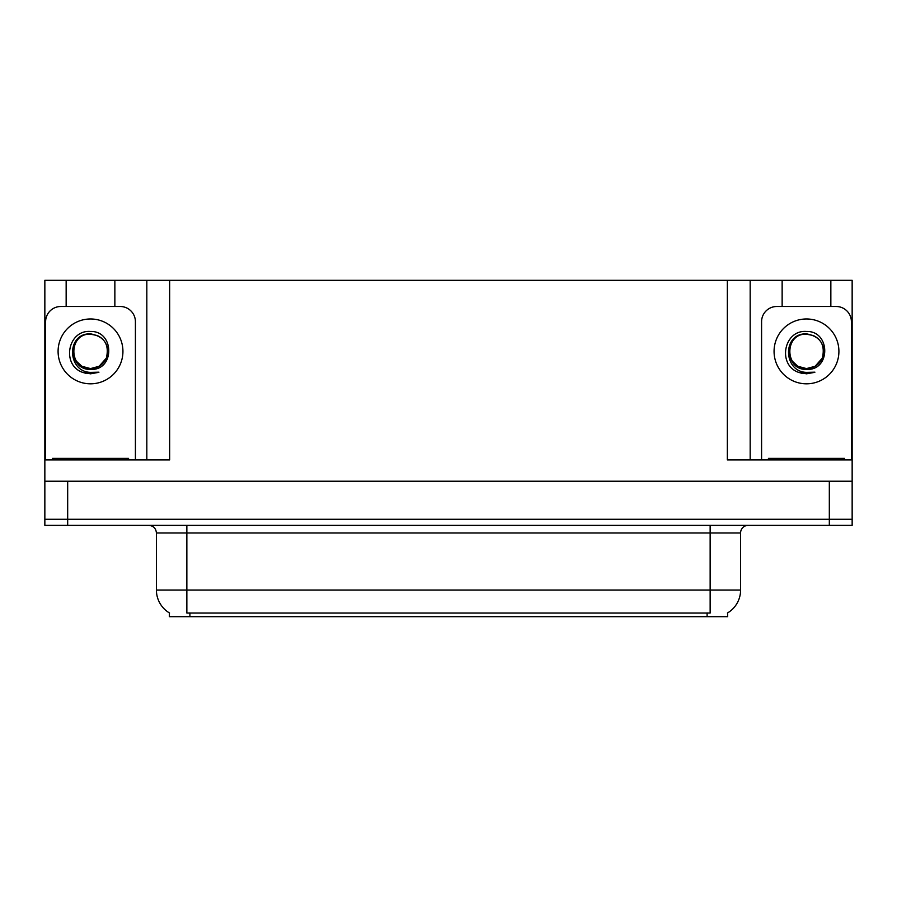 <?xml version="1.0" encoding="UTF-8"?>
<svg xmlns="http://www.w3.org/2000/svg" width="897" height="897" viewBox="0 0 897 897"><rect width="100%" height="100%" fill="white"/><g stroke="black" fill="none" stroke-linecap="round" stroke-linejoin="round"><path stroke-width="1.35" d="M727.646 612.898L727.646 616.688L169.354 616.688L169.354 612.898M67.679 525.362L852.15 525.362L852.15 519.273L44.85 519.273L44.85 481.229L67.679 481.229L67.679 519.273L44.85 519.273L44.85 525.362L67.679 525.362L67.679 519.273L852.15 519.273L852.15 481.229L67.679 481.229M114.861 306.494L114.861 280.312L727.344 280.312L727.344 459.914L852.15 459.914L852.15 481.229M66.154 306.494L66.154 280.312L44.85 280.312L44.85 459.914L169.656 459.914L169.656 280.312M44.85 459.914L44.85 481.229M830.846 306.494L830.846 280.312L852.15 280.312L852.15 459.914M146.828 280.312L146.828 459.914M727.344 280.312L750.172 280.312L750.172 459.914M750.172 280.312L782.139 280.312L782.139 306.494M830.846 280.312L782.139 280.312M66.154 280.312L114.861 280.312M169.578 613.032A26.641 26.641 0 0 1 156.414 590.047L186.856 590.047L186.856 613.032L710.144 613.032L710.144 590.047L740.586 590.047L740.586 532.975A7.613 7.613 0 0 1 748.199 525.362M156.414 590.047L156.414 532.975C155.966 528.355 153.432 525.81 148.801 525.362M727.422 613.032A26.641 26.641 0 0 0 740.586 590.047M76.413 361.244L81.907 366.29L90.507 368.589C97.863 368.308 103.133 364.81 106.351 358.105C109.557 344.493 104.276 336.409 90.507 333.852C66.03 333 67.118 371.851 90.507 372.378L98.95 372.177L90.507 373.825L82.132 372.199C61.31 364.485 67.925 329.67 90.507 331.464C114.648 330.769 115.051 370.764 90.507 369.418C68.037 370.181 67.903 333.146 90.507 334.177C68.318 333.123 68.318 369.665 90.507 368.589L99.107 366.29L106.351 358.105A17.2 17.2 0 0 0 97.011 335.467L90.507 334.189M45.612 459.914L45.612 321.709A15.215 15.215 0 0 1 60.828 306.494L120.187 306.494A15.215 15.215 0 0 1 135.413 321.709L135.413 459.914M82.21 372.233L86.157 373.399M90.507 373.825L98.278 372.434M52.463 459.914L52.463 458.389L128.563 458.389L128.563 459.914M844.537 458.389L844.537 459.914L844.537 458.389L768.437 458.389L768.437 459.914M792.399 361.244L797.893 366.29L806.493 368.589C813.837 368.308 819.107 364.81 822.325 358.105C825.532 344.493 820.25 336.409 806.493 333.852C782.005 333 783.092 371.851 806.493 372.378L814.924 372.177L806.493 373.825L798.106 372.199C777.284 364.485 783.911 329.67 806.493 331.464C830.633 330.769 831.026 370.764 806.493 369.418C784.012 370.181 783.877 333.146 806.493 334.177C784.303 333.123 784.303 369.665 806.493 368.589L815.093 366.29L822.325 358.105A17.2 17.2 0 0 0 812.985 335.467L806.493 334.189M761.587 459.914L761.587 321.709A15.215 15.215 0 0 1 776.813 306.494L836.172 306.494A15.215 15.215 0 0 1 851.388 321.709L851.388 459.914M798.184 372.233L802.131 373.399M806.493 373.825L814.252 372.434M829.321 481.229L829.321 525.362M707.094 616.688L707.094 612.898M189.906 616.688L189.906 612.898M710.144 525.362L710.144 532.975L156.414 532.975M740.586 532.975L710.144 532.975L710.144 590.047L186.856 590.047L186.856 525.362M90.507 318.973A32.415 32.415 0 0 1 122.934 351.389A32.415 32.415 0 0 1 90.507 383.815A32.415 32.415 0 0 1 58.092 351.389A32.415 32.415 0 0 1 90.507 318.973M106.351 358.105A17.2 17.2 0 0 0 97.011 335.467M124.761 458.389L124.761 459.914M56.264 458.389L56.264 459.914M840.736 458.389L840.736 459.914M772.239 458.389L772.239 459.914M806.493 318.973A32.415 32.415 0 0 1 838.908 351.389A32.415 32.415 0 0 1 806.493 383.815A32.415 32.415 0 0 1 774.066 351.389A32.415 32.415 0 0 1 806.493 318.973M822.325 358.105A17.2 17.2 0 0 0 812.985 335.467"/></g></svg>
